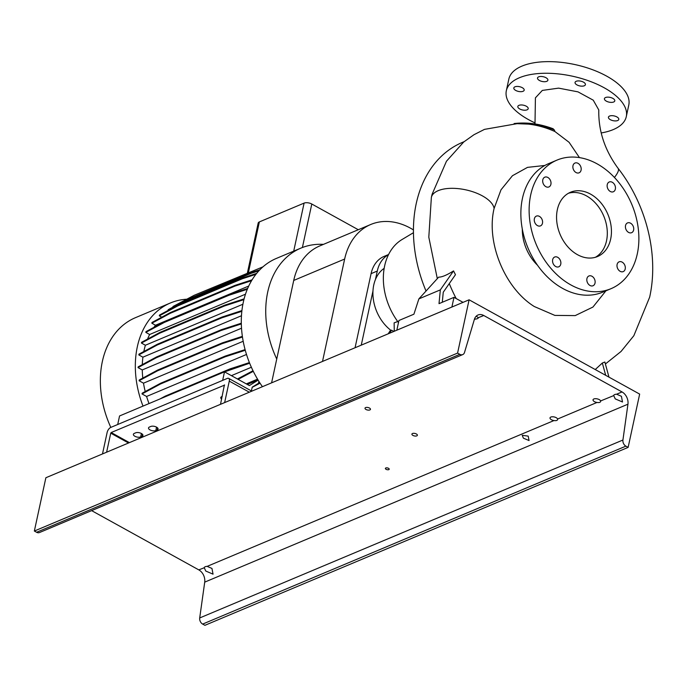 <?xml version="1.0" encoding="UTF-8"?>
<svg xmlns="http://www.w3.org/2000/svg" width="687" height="687" viewBox="0 0 687 687"><rect width="100%" height="100%" fill="white"/><g stroke="black" fill="none" stroke-linecap="round" stroke-linejoin="round"><path stroke-width="1.03" d="M614.427 177.452A32.074 7.265 -37.8 0 0 618.12 168.367C604.783 150.281 598.343 130.822 598.789 109.972L593.242 100.173L577.99 91.86L558.6 88.134L542.326 90.418L535.413 97.846L535.001 123.952M579.45 157.615L569.102 142.321L554.924 131.526L554.34 129.92L552.503 128.727M630.572 223.198A5.298 3.942 67.2 0 0 627.523 222.914A5.298 3.942 67.2 0 0 625.445 227.414A5.298 3.942 67.2 0 0 628.579 232.404A5.298 3.942 67.2 0 0 631.628 232.687A5.298 3.942 67.2 0 0 633.706 228.178A5.298 3.942 67.2 0 0 630.572 223.198M622.156 262.125A5.298 3.942 67.2 0 0 619.099 261.841A5.298 3.942 67.2 0 0 617.02 266.341A5.298 3.942 67.2 0 0 620.163 271.331A5.298 3.942 67.2 0 0 623.212 271.614A5.298 3.942 67.2 0 0 625.29 267.114A5.298 3.942 67.2 0 0 622.156 262.125M591.971 276.26A5.298 3.942 67.2 0 0 588.922 275.976A5.298 3.942 67.2 0 0 586.844 280.476A5.298 3.942 67.2 0 0 589.978 285.466A5.298 3.942 67.2 0 0 593.027 285.749A5.298 3.942 67.2 0 0 595.105 281.249A5.298 3.942 67.2 0 0 591.971 276.26M557.707 257.316A5.298 3.942 67.2 0 0 554.658 257.032A5.298 3.942 67.2 0 0 552.58 261.532A5.298 3.942 67.2 0 0 555.714 266.522A5.298 3.942 67.2 0 0 558.763 266.805A5.298 3.942 67.2 0 0 560.841 262.297A5.298 3.942 67.2 0 0 557.707 257.316M539.424 216.388A5.298 3.942 67.2 0 0 536.375 216.104A5.298 3.942 67.2 0 0 534.297 220.613A5.298 3.942 67.2 0 0 537.432 225.594A5.298 3.942 67.2 0 0 540.48 225.877A5.298 3.942 67.2 0 0 542.558 221.377A5.298 3.942 67.2 0 0 539.424 216.388M547.84 177.461A5.298 3.942 67.2 0 0 544.791 177.177A5.298 3.942 67.2 0 0 542.713 181.677A5.298 3.942 67.2 0 0 545.856 186.666A5.298 3.942 67.2 0 0 548.904 186.95A5.298 3.942 67.2 0 0 550.983 182.441A5.298 3.942 67.2 0 0 547.84 177.461M578.025 163.326A5.298 3.942 67.2 0 0 574.976 163.042A5.298 3.942 67.2 0 0 572.898 167.542A5.298 3.942 67.2 0 0 576.032 172.531A5.298 3.942 67.2 0 0 579.081 172.815A5.298 3.942 67.2 0 0 581.159 168.315A5.298 3.942 67.2 0 0 578.025 163.326M607.248 184.631A5.298 3.942 67.2 0 0 608.776 190.213A5.298 3.942 67.2 0 0 613.354 191.759A5.298 3.942 67.2 0 0 615.346 189.114A5.298 3.942 67.2 0 0 613.817 183.541A5.298 3.942 67.2 0 0 609.24 181.986A5.298 3.942 67.2 0 0 607.248 184.631M519.741 108.967A5.298 2.43 12.2 0 1 517.835 106.468A5.298 2.43 12.2 0 1 521.004 104.965A5.298 2.43 12.2 0 1 526.285 106.21A5.298 2.43 12.2 0 1 528.191 108.709A5.298 2.43 12.2 0 1 525.023 110.212A5.298 2.43 12.2 0 1 519.741 108.967M515.731 90.435A5.298 2.43 12.2 0 1 513.824 87.936A5.298 2.43 12.2 0 1 516.993 86.433A5.298 2.43 12.2 0 1 522.275 87.687A5.298 2.43 12.2 0 1 524.181 90.177A5.298 2.43 12.2 0 1 521.012 91.68A5.298 2.43 12.2 0 1 515.731 90.435M539.432 80.473A5.298 2.43 12.2 0 1 537.526 77.974A5.298 2.43 12.2 0 1 540.695 76.472A5.298 2.43 12.2 0 1 545.976 77.717A5.298 2.43 12.2 0 1 547.883 80.216A5.298 2.43 12.2 0 1 544.714 81.719A5.298 2.43 12.2 0 1 539.432 80.473M576.968 84.905A5.298 2.43 12.2 0 1 575.053 82.414A5.298 2.43 12.2 0 1 578.222 80.911A5.298 2.43 12.2 0 1 583.503 82.157A5.298 2.43 12.2 0 1 585.41 84.647A5.298 2.43 12.2 0 1 582.241 86.158A5.298 2.43 12.2 0 1 576.968 84.905M606.338 101.144A5.298 2.43 12.2 0 1 604.423 98.653A5.298 2.43 12.2 0 1 607.591 97.142A5.298 2.43 12.2 0 1 612.873 98.396A5.298 2.43 12.2 0 1 614.788 100.886A5.298 2.43 12.2 0 1 611.619 102.389A5.298 2.43 12.2 0 1 606.338 101.144M610.348 119.675A5.298 2.43 12.2 0 1 608.433 117.176A5.298 2.43 12.2 0 1 611.602 115.674A5.298 2.43 12.2 0 1 616.883 116.927A5.298 2.43 12.2 0 1 618.789 119.418A5.298 2.43 12.2 0 1 615.621 120.921A5.298 2.43 12.2 0 1 610.348 119.675M544.868 165.464L527.504 167.37L512.442 175.726L500.995 189.827L494.09 208.487C485.967 242.451 504.773 288.231 534.288 306.522L554.864 315.402L575.208 315.599L592.933 307.063L605.934 290.816M437.31 278.656L428.808 237.178L431.367 197.375L432.08 194.318L446.456 161.247L463.716 141.994L473.978 134.712L484.49 129.371L520.531 123.067M442.291 302.271L443.252 292.241L455.464 274.688L453.54 270.901C446.868 275.109 441.913 277.187 438.675 277.144L418.872 298.897L413.909 314.199L398.932 320.494L396.837 330.181L451.891 307.037L453.987 297.351L463.038 302.349M456.194 298.57A133.819 99.452 -112.8 0 1 449.272 283.585M595.182 369.512A133.819 99.452 67.2 0 0 595.389 369.417L602.336 363.019L604.861 362.015L608.974 377.137M590.545 194.12A34.865 25.908 67.2 0 0 570.493 192.257A34.865 25.908 67.2 0 0 556.813 221.875A34.865 25.908 67.2 0 0 577.458 254.671A34.865 25.908 67.2 0 0 597.518 256.534A34.865 25.908 67.2 0 0 611.19 226.916A34.865 25.908 67.2 0 0 590.545 194.12M595.397 257.282A34.865 25.908 67.2 0 0 606.87 227.199A34.865 25.908 67.2 0 0 586.423 195.855A34.865 25.908 67.2 0 0 568.475 193.245M556.977 160.114L548.715 163.592A69.731 51.817 67.2 0 0 521.373 222.82A69.731 51.817 67.2 0 0 562.653 288.42A69.731 51.817 67.2 0 0 602.765 292.147L611.026 288.677A69.731 51.817 67.2 0 0 638.369 229.441A69.731 51.817 67.2 0 0 597.097 163.841A69.731 51.817 67.2 0 0 556.977 160.114A69.731 51.817 67.2 0 0 529.634 219.351A69.731 51.817 67.2 0 0 570.906 284.95A69.731 51.817 67.2 0 0 611.026 288.677M534.924 122.853A61.358 28.158 12.2 0 1 528.458 119.59A61.358 28.158 12.2 0 1 506.336 90.71A61.358 28.158 12.2 0 1 543.039 73.303A61.358 28.158 12.2 0 1 604.156 87.764A61.358 28.158 12.2 0 1 626.286 116.644A61.358 28.158 12.2 0 1 601.194 132.952M506.336 90.71L508.844 79.082A61.358 28.158 12.2 0 1 545.547 61.675A61.358 28.158 12.2 0 1 606.673 76.137A61.358 28.158 12.2 0 1 628.794 105.017L626.286 116.644M393.849 331.443L391.547 330.172L390.164 330.748L388.207 333.813M391.547 330.172L389.589 333.229M602.336 363.019L605.685 375.317M453.54 270.901L440.333 289.88L439.01 303.645L453.987 297.351M440.333 289.88L418.872 298.897M397.739 321.542L394.132 322.83L394.278 331.263M413.445 232.704L402.101 239.488A56.901 42.285 67.2 0 0 398.494 322.547M384.162 268.342A37.364 27.763 67.2 0 0 390.989 330.404M464.094 141.685L462.463 142.372A122.724 91.199 67.2 0 0 426.034 291.039M522.3 229.054A39.047 29.017 67.2 0 0 537.509 265.225M554.924 131.526C546.096 127.584 537.243 125.111 528.38 124.115L514.099 123.557C526.912 122.046 539.965 123.797 553.267 128.812M413.428 229.913A69.172 51.405 67.2 0 0 370.714 224.503A69.172 51.405 67.2 0 0 344.651 259.033L322.512 361.431M370.714 224.503L319.79 245.912A69.172 51.405 67.2 0 0 293.727 280.442L271.588 382.848M388.584 254.508L384.119 256.38A34.582 25.702 67.2 0 0 371.083 273.649L355.067 347.742M361.259 345.14L372.981 290.945M375.445 279.532L377.283 271.047A34.582 25.702 -112.8 0 1 388.516 254.645M110.822 427.4A87.859 65.291 -112.8 0 1 102.346 361.534A87.859 65.291 -112.8 0 1 135.451 317.677L170.419 302.976A87.859 65.291 -112.8 0 1 186.795 299.206M143.008 406.094A87.859 65.291 -112.8 0 1 137.314 346.832A87.859 65.291 -112.8 0 1 170.419 302.976M276.732 359.018A87.859 65.291 -112.8 0 1 267.724 292.009A87.859 65.291 -112.8 0 1 300.829 248.144A87.859 65.291 -112.8 0 1 323.448 244.374M262.434 386.695A87.859 65.291 -112.8 0 1 243.292 302.28A87.859 65.291 -112.8 0 1 276.397 258.415L300.829 248.144M143.823 351.538A79.074 58.764 -112.8 0 1 144.03 350.55A79.074 58.764 -112.8 0 1 145.386 345.243L141.436 343.053L159.839 333.135L224.529 305.938L243.911 299.635M258.887 381.362L258.475 383.286L252.223 387.159L251.399 390.929M222.657 380.383L224.503 371.83L249.372 385.587L258.14 380.151M258.029 379.971L247.346 384.462M117.709 424.506L119.555 415.961L224.503 371.83M149.027 403.57A79.074 58.764 -112.8 0 1 146.597 396.468L142.02 393.934L160.432 384.016L225.113 356.828L245.268 350.267M160.432 384.016L160.595 383.26L142.183 393.179L142.02 393.934M145.232 391.538A79.074 58.764 -112.8 0 1 143.497 383.174L139.1 380.744L157.512 370.825L222.193 343.629L242.468 337.034M157.512 370.825L157.675 370.061L139.272 379.98L139.1 380.744M142.802 378.073A79.074 58.764 -112.8 0 1 142.261 369.941L138.018 367.605L156.43 357.687L221.111 330.49L241.326 323.912M156.43 357.687L156.593 356.922L138.19 366.841L138.018 367.605M142.295 364.625A79.074 58.764 -112.8 0 1 142.905 357.18L138.808 354.913L157.22 344.994L221.901 317.798L241.841 311.314M157.22 344.994L157.383 344.23L138.972 354.149L138.808 354.913M159.839 333.135L160.002 332.379L141.599 342.298L141.436 343.053M147.55 339.086A79.074 58.764 -112.8 0 1 149.637 334.492L145.824 332.379L164.227 322.461L228.917 295.273L247.303 289.287M164.227 322.461L164.399 321.705L145.988 331.623L145.824 332.379M153.94 327.338A79.074 58.764 -112.8 0 1 155.502 325.243L151.844 323.216L170.256 313.298L234.937 286.101L251.579 280.691M170.256 313.298L170.419 312.542L152.007 322.461L151.844 323.216M161.771 317.196L159.315 315.831L177.727 305.913L242.408 278.716L255.907 274.328M177.727 305.913L177.89 305.157L159.478 315.075L159.315 315.831M168.032 310.464L186.426 300.537L251.107 273.34L258.905 270.807M186.426 300.537L186.589 299.772L168.178 309.691L168.014 310.455M172.858 307.175L172.995 306.505L194.198 295.281L262.966 266.839M246.298 383.878L257.539 379.155M143.497 383.174L243.181 341.259M245.491 294.191L149.637 334.492M142.261 369.941L241.523 328.214M142.905 357.18L241.472 315.737M145.386 345.243L242.897 304.247M146.597 396.468L246.504 354.466M247.406 272.911L258.175 223.095A5.582 2.559 12.2 0 1 259.36 221.918L304.092 203.112A5.582 2.559 12.2 0 1 311.795 204.022L358.288 229.724M164.399 321.705L229.08 294.508L228.917 295.273M229.08 294.508L247.646 288.471M155.502 325.243L248.737 286.041M159.934 398.984L165.249 396.116L229.939 368.919L249.398 362.59M231.407 375.652L251.373 367.253M224.572 371.873L249.647 363.217M165.249 396.116L165.103 396.811M229.939 368.919L229.767 369.683M238.114 379.353L253.288 371.323M237.444 378.984L253.005 370.748M157.383 344.23L222.064 317.042L221.901 317.798M222.064 317.042L241.927 310.576M177.89 305.157L242.571 277.96L242.408 278.716M242.571 277.96L256.672 273.374M156.593 356.922L221.283 329.726L221.111 330.49M221.283 329.726L241.317 323.208M170.419 312.542L235.1 285.345L234.937 286.101M235.1 285.345L252.112 279.815M157.675 370.061L222.365 342.865L222.193 343.629M222.365 342.865L242.365 336.355M186.589 299.772L251.27 272.576L251.107 273.34M251.27 272.576L259.866 269.785M160.002 332.379L224.692 305.183L224.529 305.938M224.692 305.183L244.108 298.862M160.595 383.26L225.276 356.064L225.113 356.828M225.276 356.064L245.087 349.614M252.181 387.348L260.047 383.183M258.338 383.363L259.703 382.642M528.2 436.125L522.197 435.3L523.382 438.151L529.05 440.556L528.2 436.125M369.46 408.035A2.791 1.28 -167.8 0 0 366.678 407.382A2.791 1.28 -167.8 0 0 365.012 408.172A2.791 1.28 -167.8 0 0 366.016 409.486A2.791 1.28 -167.8 0 0 368.799 410.139A2.791 1.28 -167.8 0 0 370.465 409.349A2.791 1.28 -167.8 0 0 369.46 408.035M556.238 417.696A3.907 1.795 -167.8 0 0 552.348 416.777A3.907 1.795 -167.8 0 0 550.012 417.885A3.907 1.795 -167.8 0 0 551.421 419.723A3.907 1.795 -167.8 0 0 553.971 420.556C556.522 420.882 557.732 420.375 557.604 419.027A3.907 1.795 -167.8 0 0 556.238 417.696M599.253 399.611A3.907 1.795 -167.8 0 0 595.363 398.692A3.907 1.795 -167.8 0 0 593.027 399.8A3.907 1.795 -167.8 0 0 594.435 401.637A3.907 1.795 -167.8 0 0 596.977 402.47C599.528 402.805 600.747 402.29 600.618 400.942A3.907 1.795 -167.8 0 0 599.253 399.611M416.365 433.969A2.791 1.28 -167.8 0 0 413.583 433.308A2.791 1.28 -167.8 0 0 411.917 434.098A2.791 1.28 -167.8 0 0 412.921 435.412A2.791 1.28 -167.8 0 0 415.695 436.073A2.791 1.28 -167.8 0 0 417.37 435.283A2.791 1.28 -167.8 0 0 416.365 433.969M388.498 468.302A1.949 0.893 -167.8 0 0 386.558 467.838A1.949 0.893 -167.8 0 0 385.39 468.397A1.949 0.893 -167.8 0 0 386.094 469.315A1.949 0.893 -167.8 0 0 388.035 469.771A1.949 0.893 -167.8 0 0 389.203 469.221A1.949 0.893 -167.8 0 0 388.498 468.302M476.28 316.14L478.392 317.789A5.024 2.301 12.2 0 1 475.438 319.034L474.502 319.026M615.226 398.889L613.663 395.454A5.024 2.301 12.2 0 1 616.617 394.218L621.417 396.287L622.508 401.998L615.226 398.889M613.611 395.643L600.618 400.942L600.653 401.474M205.765 571.043L204.202 567.608A5.024 2.301 12.2 0 1 207.156 566.371L211.957 568.441L213.047 574.152L205.765 571.043M204.142 567.797L198.801 569.884A10.039 7.463 -112.8 0 1 204.717 582.138L199.702 617.957A5.024 3.727 67.2 0 0 202.656 624.088L204.906 625.325L628.133 447.383L639.657 394.098L469.101 299.807L457.576 353.092L459.826 354.329A5.024 3.727 67.2 0 0 462.712 354.604A5.024 3.727 67.2 0 0 464.515 352.44L474.408 319.309A10.039 7.463 -112.8 0 1 478.023 314.981A10.039 7.463 -112.8 0 1 483.794 315.522L622.027 391.942A10.039 7.463 -112.8 0 1 627.944 404.196L622.929 440.015A5.024 3.727 67.2 0 0 625.883 446.146L628.133 447.383M557.638 419.559L557.604 419.027L596.977 402.47M478.453 317.617L483.794 315.522M91.611 510.621L198.801 569.884M469.101 299.807L45.874 477.74L34.35 531.034L36.6 532.27A5.024 3.727 67.2 0 0 39.485 532.545L462.712 354.604M34.35 531.034L457.576 353.092M150.024 429.899A4.182 1.924 -167.8 0 0 155.803 430.577L157.186 430.002A4.182 1.924 -167.8 0 0 158.07 429.117A4.182 1.924 -167.8 0 0 155.545 426.687A4.182 1.924 -167.8 0 0 150.788 426.464L149.414 427.048A4.182 1.924 -167.8 0 0 148.521 427.924A4.182 1.924 -167.8 0 0 150.024 429.899M134.884 436.262A4.182 1.924 -167.8 0 0 140.663 436.949L142.046 436.365A4.182 1.924 -167.8 0 0 142.93 435.481A4.182 1.924 -167.8 0 0 140.406 433.05A4.182 1.924 -167.8 0 0 135.648 432.827L134.274 433.411A4.182 1.924 -167.8 0 0 133.381 434.296A4.182 1.924 -167.8 0 0 134.884 436.262M102.492 453.935L107.129 432.475A4.466 2.173 -61.1 0 1 110.719 427.443L227.363 378.4A4.466 2.173 -61.1 0 1 228.685 378.374A4.466 2.173 -61.1 0 1 229.278 381.122L224.64 402.582M222.219 396.433L221.669 396.665A4.182 1.924 -167.8 0 0 220.776 397.55A4.182 1.924 -167.8 0 0 221.635 399.095M224.64 385.072L111.182 432.535L129.422 442.617M220.51 404.317L224.391 384.935M128.521 442.995L110.736 433.162L106.614 452.201M110.736 433.162L111.182 432.535M494.099 208.419A32.074 14.736 -167.7 0 0 493.833 207.251A32.074 14.736 -167.7 0 0 493.172 205.628A32.074 14.736 -167.7 0 0 492.287 204.125A32.074 14.736 -167.7 0 0 491.033 202.51A32.074 14.736 -167.7 0 0 489.616 201.025A32.074 14.736 -167.7 0 0 438.186 190.668A32.074 14.736 -167.7 0 0 431.393 197.263M554.34 129.92A121.341 90.177 67.2 0 0 528.38 124.115M293.727 280.442L344.651 259.033M377.283 271.047L371.083 273.649M259.36 221.918L248.428 272.481M311.795 204.022L302.392 247.518M304.092 203.112L293.71 251.141M616.617 394.218L622.027 391.942M204.717 582.138L627.944 404.196M207.156 566.371L553.971 420.556M474.356 319.489L475.438 319.034M199.702 617.957L622.929 440.015M202.656 624.088L625.883 446.146M36.6 532.27L459.826 354.329M156.55 427.142L155.803 430.577M141.41 433.506L140.663 436.949M249.329 392.2L229.278 381.122M142.484 434.313L142.046 436.365M157.624 427.941L157.186 430.002M605.402 363.981L621.057 351.461L633.843 335.711L649.662 297.162C659.065 254.834 646.338 204.417 618.12 168.367M251.811 391.161L228.685 378.374"/></g></svg>
